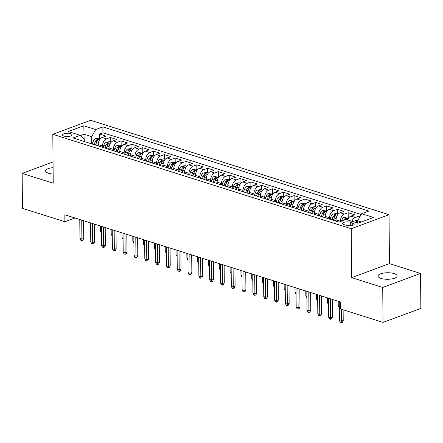 <?xml version="1.0" encoding="UTF-8"?>
<svg xmlns="http://www.w3.org/2000/svg" width="443" height="443" viewBox="0 0 443 443"><rect width="100%" height="100%" fill="white"/><g stroke="black" fill="none" stroke-linecap="round" stroke-linejoin="round"><path stroke-width="0.66" d="M53.099 167.653A9.524 3.262 -0.5 0 0 45.59 170.915A9.524 3.262 -0.5 0 0 48.575 173.252A9.524 3.262 -0.5 0 0 53.154 174.038M381.041 278.437A9.524 3.262 -0.5 0 0 391.363 278.979A9.524 3.262 -0.5 0 0 397.105 275.928A9.524 3.262 -0.5 0 0 394.12 273.591A9.524 3.262 -0.5 0 0 383.799 273.043A9.524 3.262 -0.5 0 0 378.056 276.094A9.524 3.262 -0.5 0 0 381.041 278.437M64.013 136.09A4.762 1.634 -0.5 0 0 69.174 136.361A4.762 1.634 -0.5 0 0 72.043 134.838A4.762 1.634 -0.5 0 0 70.553 133.67A4.762 1.634 -0.5 0 0 65.392 133.398A4.762 1.634 -0.5 0 0 62.524 134.921A4.762 1.634 -0.5 0 0 64.013 136.09M389.032 214.705L90.627 120.297L52.806 134.301L351.216 228.71L389.032 214.705L389.463 263.624L351.642 277.628L382.724 287.463L420.545 273.458L389.463 263.624M420.545 273.458L420.85 308.4L383.029 322.404L382.724 287.463M360.087 216.489L358.968 216.134L358.991 218.421M347.534 219.894A5.953 3.854 -72.4 0 1 350.917 216.145L354.644 214.766L348.159 212.712L348.198 217.303M336.076 221.179L336.065 219.833A5.953 3.854 107.6 0 1 340.102 212.729L343.834 211.344L337.344 209.295L337.389 213.886M325.262 217.762L325.251 216.411A5.953 3.854 107.6 0 1 329.293 209.306L333.02 207.928L326.535 205.873L326.574 210.464M314.452 214.34L314.441 212.989A5.953 3.854 107.6 0 1 318.478 205.884L322.211 204.505L315.721 202.451L315.765 207.042M303.638 210.918L303.627 209.572A5.953 3.854 107.6 0 1 307.669 202.468L311.396 201.083L304.911 199.034L304.95 203.619M292.829 207.496L292.817 206.15A5.953 3.854 107.6 0 1 296.854 199.045L300.587 197.661L294.097 195.612L294.141 200.203M282.014 204.079L282.003 202.728A5.953 3.854 107.6 0 1 286.045 195.623L289.772 194.244L283.287 192.19L283.326 196.781M271.205 200.657L271.194 199.311A5.953 3.854 107.6 0 1 275.23 192.201L278.963 190.822L272.473 188.768L272.517 193.358M260.39 197.235L260.379 195.889A5.953 3.854 107.6 0 1 264.421 188.784L268.148 187.4L261.663 185.351L261.702 189.942M249.581 193.818L249.57 192.467A5.953 3.854 107.6 0 1 253.606 185.362L257.339 183.983L250.849 181.929L250.893 186.52M238.766 190.396L238.755 189.045A5.953 3.854 107.6 0 1 242.797 181.94L246.524 180.561L240.04 178.507L240.078 183.097M227.957 186.974L227.946 185.628A5.953 3.854 107.6 0 1 231.982 178.523L235.715 177.139L229.225 175.09L229.269 179.675M217.142 183.552L217.131 182.206A5.953 3.854 107.6 0 1 221.173 175.101L224.9 173.717L218.416 171.668L218.454 176.259M206.333 180.135L206.322 178.784A5.953 3.854 107.6 0 1 210.359 171.679L214.091 170.3L207.601 168.246L207.645 172.836M195.518 176.713L195.507 175.367A5.953 3.854 107.6 0 1 199.549 168.262L203.276 166.878L196.792 164.824L196.83 169.414M184.709 173.291L184.698 171.945A5.953 3.854 107.6 0 1 188.735 164.84L192.467 163.456L185.977 161.407L186.021 165.998M173.894 169.874L173.883 168.523A5.953 3.854 107.6 0 1 177.925 161.418L181.652 160.039L175.168 157.985L175.206 162.575M163.085 166.452L163.074 165.101A5.953 3.854 107.6 0 1 167.111 157.996L170.843 156.617L164.353 154.563L164.397 159.153M152.27 163.03L152.259 161.684A5.953 3.854 107.6 0 1 156.301 154.579L160.028 153.195L153.544 151.146L153.583 155.731M141.461 159.607L141.45 158.262A5.953 3.854 107.6 0 1 145.487 151.157L149.219 149.773L142.735 147.724L142.773 152.314M130.646 156.191L130.635 154.84A5.953 3.854 107.6 0 1 134.678 147.735L138.41 146.356L131.92 144.302L131.959 148.892M119.837 152.769L119.826 151.423A5.953 3.854 107.6 0 1 123.863 144.318L127.595 142.934L121.111 140.88L121.149 145.47M109.022 149.346L109.011 148.001A5.953 3.854 107.6 0 1 113.054 140.896L116.786 139.512L110.296 137.463L110.335 142.053M383.029 322.404L340.595 308.976L340.534 301.988L64.833 214.766L64.894 221.755L75.039 217.995M352.75 223.017L350.369 222.264A4.613 1.584 -0.5 0 0 345.374 221.998A4.613 1.584 -0.5 0 0 342.589 223.477A4.613 1.584 -0.5 0 0 344.034 224.612L346.415 225.365A4.613 1.584 -0.5 0 0 351.41 225.625A4.613 1.584 -0.5 0 0 354.195 224.152A4.613 1.584 -0.5 0 0 352.75 223.017L352.772 225.31M84.32 141.533L84.303 139.384L80.166 135.303L73.012 137.956L338.984 222.104L346.138 219.451L358.033 223.217L373.571 217.463L361.676 213.698L368.831 211.051L102.859 126.903L95.705 129.55L91.662 136.654L84.092 134.262L80.471 135.602M80.166 135.303L68.272 131.543L83.81 125.79L95.705 129.55M102.538 147.297L102.527 145.946A5.953 3.854 -72.4 0 1 106.564 138.842L110.296 137.463M98.213 145.93L98.202 144.579L102.527 145.946M113.347 150.714L113.336 149.369A5.953 3.854 -72.4 0 1 117.378 142.264L121.111 140.88M124.162 154.136L124.151 152.791A5.953 3.854 -72.4 0 1 128.188 145.686L131.92 144.302M134.971 157.558L134.96 156.207A5.953 3.854 -72.4 0 1 139.002 149.103L142.735 147.724M145.786 160.981L145.775 159.63A5.953 3.854 -72.4 0 1 149.812 152.525L153.544 151.146M156.595 164.397L156.584 163.052A5.953 3.854 -72.4 0 1 160.626 155.947L164.353 154.563M167.41 167.819L167.399 166.474A5.953 3.854 -72.4 0 1 171.435 159.364L175.168 157.985M178.219 171.242L178.208 169.891A5.953 3.854 -72.4 0 1 182.25 162.786L185.977 161.407M189.034 174.658L189.023 173.313A5.953 3.854 -72.4 0 1 193.059 166.208L196.792 164.824M199.843 178.08L199.832 176.735A5.953 3.854 -72.4 0 1 203.874 169.63L207.601 168.246M210.658 181.503L210.646 180.151A5.953 3.854 -72.4 0 1 214.683 173.047L218.416 171.668M221.467 184.925L221.456 183.574A5.953 3.854 -72.4 0 1 225.498 176.469L229.225 175.09M232.282 188.341L232.27 186.996A5.953 3.854 -72.4 0 1 236.307 179.891L240.04 178.507M243.091 191.764L243.08 190.412A5.953 3.854 -72.4 0 1 247.122 183.308L250.849 181.929M253.905 195.186L253.894 193.835A5.953 3.854 -72.4 0 1 257.931 186.73L261.663 185.351M264.715 198.602L264.704 197.257A5.953 3.854 -72.4 0 1 268.746 190.152L272.473 188.768M275.529 202.025L275.518 200.679A5.953 3.854 -72.4 0 1 279.555 193.574L283.287 192.19M286.339 205.447L286.328 204.096A5.953 3.854 -72.4 0 1 290.37 196.991L294.097 195.612M297.153 208.869L297.142 207.518A5.953 3.854 -72.4 0 1 301.179 200.413L304.911 199.034M307.963 212.286L307.951 210.94A5.953 3.854 -72.4 0 1 311.994 203.835L315.721 202.451M318.777 215.708L318.766 214.357A5.953 3.854 -72.4 0 1 322.803 207.252L326.535 205.873M329.586 219.13L329.575 217.779A5.953 3.854 -72.4 0 1 333.618 210.674L337.344 209.295M340.39 221.578L340.39 221.201A5.953 3.854 -72.4 0 1 344.427 214.096L348.159 212.712M351.858 221.262A5.953 3.854 -72.4 0 1 355.242 217.519L358.968 216.134M361.222 214.495L102.909 132.773L99.487 134.041L99.525 138.631M98.202 144.579A5.953 3.854 107.6 0 1 102.239 137.474L105.971 136.095L99.487 134.041M361.361 221.982L357.634 220.802L361.676 213.698M357.656 223.095L357.634 220.802M53.049 161.944L22.15 173.385L22.455 208.326L64.894 221.755M22.15 173.385L53.232 183.219L52.806 134.301M351.642 277.628L351.216 228.71M84.137 139.218L83.81 125.79M91.723 143.875L91.662 136.654M102.909 132.773L102.859 126.903M341.276 309.192L341.376 321.175L343.22 320.494L342.395 322.327L341.37 322.703L341.376 321.175L339.432 320.56L339.266 301.589M343.22 320.494L343.126 309.779M341.37 322.703L340.29 322.36L339.432 320.56M357.85 220.431L354.882 220.824A3.943 2.553 107.6 0 0 353.58 221.805M356.936 222.868A3.943 2.553 -72.4 0 1 357.473 222.342C357.822 221.683 357.39 221.544 356.172 221.932A3.943 2.553 107.6 0 0 355.635 222.458M330.4 298.787L330.567 317.753L332.405 317.072L331.58 318.905L330.561 319.287L330.567 317.753L328.623 317.138L328.457 298.167M332.405 317.072L332.25 299.368M330.561 319.287L329.476 318.943L328.623 317.138M319.591 295.365L319.757 314.336L321.596 313.655L320.771 315.482L319.746 315.865L319.757 314.336L317.808 313.722L317.642 294.75M321.596 313.655L321.441 295.952M319.746 315.865L318.667 315.521L317.808 313.722M308.777 291.943L308.943 310.914L310.781 310.233L309.956 312.066L308.937 312.442L308.943 310.914L306.999 310.299L306.833 291.328M310.781 310.233L310.626 292.53M308.937 312.442L307.852 312.099L306.999 310.299M297.967 288.52L298.133 307.492L299.972 306.811L299.147 308.644L298.122 309.02L298.133 307.492L296.184 306.877L296.018 287.906M299.972 306.811L299.817 289.107M298.122 309.02L297.043 308.682L296.184 306.877M348.968 217.546L347.196 216.987L344.073 217.402A3.943 2.553 107.6 0 0 341.719 220.321L341.448 221.19M346.105 219.462A3.943 2.553 -72.4 0 1 346.659 218.92C347.013 218.261 346.581 218.128 345.363 218.51A3.943 2.553 107.6 0 0 344.067 220.215M346.659 218.92L346.902 218.571M338.159 214.13L336.387 213.565L333.258 213.98A3.943 2.553 107.6 0 0 330.91 216.898L330.151 219.307M336.071 219.379L335.556 221.018M333.501 220.365L334.26 217.962A3.943 2.553 -72.4 0 1 335.849 215.497C336.198 214.844 335.766 214.705 334.548 215.088A3.943 2.553 107.6 0 0 332.964 217.552L332.206 219.955M333.396 220.332L334.16 217.928A2.01 1.301 -72.4 0 1 334.565 217.098L334.548 215.088M335.849 215.497L336.087 215.154M339.321 308.018L338.253 306.146L338.208 301.257M338.253 306.146L339.31 306.484M327.344 210.707L325.572 210.148L322.449 210.563A3.943 2.553 107.6 0 0 320.095 213.482L319.337 215.885M325.262 215.957L324.741 217.596M322.687 216.948L323.451 214.539A3.943 2.553 -72.4 0 1 325.035 212.081C325.389 211.422 324.957 211.283 323.739 211.665A3.943 2.553 107.6 0 0 322.15 214.13L321.391 216.533M322.587 216.915L323.346 214.506A2.01 1.301 -72.4 0 1 323.755 213.681L323.739 211.665M325.035 212.081L325.278 211.732M328.512 304.601L327.438 302.73L327.394 297.834M327.438 302.73L328.496 303.062M316.535 207.285L314.763 206.726L311.634 207.141A3.943 2.553 107.6 0 0 309.286 210.06L308.527 212.463M314.447 212.54L313.932 214.174M311.878 213.526L312.636 211.117A3.943 2.553 -72.4 0 1 314.225 208.659C314.574 208 314.142 207.867 312.924 208.249A3.943 2.553 107.6 0 0 311.34 210.707L310.582 213.116M311.772 213.493L312.536 211.084A2.01 1.301 -72.4 0 1 312.941 210.259L312.924 208.249M314.225 208.659L314.464 208.31M317.697 301.179L316.629 299.307L316.584 294.412M316.629 299.307L317.686 299.645M287.153 285.104L287.319 304.075L289.157 303.394L288.332 305.221L287.313 305.604L287.319 304.075L285.375 303.455L285.209 284.484M289.157 303.394L289.002 285.685M287.313 305.604L286.228 305.26L285.375 303.455M305.72 203.863L303.948 203.304L300.825 203.719A3.943 2.553 107.6 0 0 298.471 206.637L297.713 209.046M303.638 209.118L303.117 210.752M301.063 210.104L301.827 207.701A3.943 2.553 -72.4 0 1 303.411 205.236C303.765 204.583 303.333 204.444 302.115 204.827A3.943 2.553 107.6 0 0 300.526 207.285L299.767 209.694M300.963 210.071L301.722 207.662A2.01 1.301 -72.4 0 1 302.132 206.837L302.115 204.827M303.411 205.236L303.654 204.893M306.888 297.757L305.814 295.885L305.775 290.99M305.814 295.885L306.872 296.223M276.343 281.682L276.51 300.653L278.348 299.972L277.523 301.805L276.498 302.181L276.51 300.653L274.56 300.038L274.394 281.067M278.348 299.972L278.193 282.269M276.498 302.181L275.419 301.838L274.56 300.038M265.529 278.259L265.695 297.231L267.533 296.55L266.708 298.383L265.689 298.759L265.695 297.231L263.751 296.616L263.585 277.645M267.533 296.55L267.378 278.846M265.689 298.759L264.604 298.416L263.751 296.616M254.719 274.843L254.886 293.809L256.724 293.128L255.899 294.96L254.875 295.343L254.886 293.809L252.936 293.194L252.77 274.223M256.724 293.128L256.569 275.424M254.875 295.343L253.795 294.999L252.936 293.194M243.905 271.421L244.071 290.392L245.909 289.711L245.084 291.538L244.065 291.92L244.071 290.392L242.127 289.777L241.961 270.806M245.909 289.711L245.754 272.008M244.065 291.92L242.98 291.577L242.127 289.777M233.096 267.998L233.262 286.97L235.1 286.289L234.275 288.122L233.251 288.498L233.262 286.97L231.312 286.355L231.146 267.384M235.1 286.289L234.945 268.585M233.251 288.498L232.171 288.155L231.312 286.355M294.911 200.446L293.139 199.887L290.015 200.302A3.943 2.553 107.6 0 0 287.662 203.215L286.903 205.624M292.823 205.696L292.308 207.335M290.254 206.682L291.012 204.278A3.943 2.553 -72.4 0 1 292.601 201.814C292.95 201.161 292.518 201.022 291.3 201.404A3.943 2.553 107.6 0 0 289.716 203.869L288.958 206.272M290.148 206.648L290.913 204.245A2.01 1.301 -72.4 0 1 291.317 203.42L291.3 201.404M292.601 201.814L292.84 201.471M296.074 294.335L295.005 292.469L294.96 287.573M295.005 292.469L296.062 292.801M284.096 197.024L282.324 196.465L279.201 196.88A3.943 2.553 107.6 0 0 276.847 199.799L276.089 202.202M282.014 202.279L281.493 203.913M279.439 203.265L280.203 200.856A3.943 2.553 -72.4 0 1 281.787 198.398C282.141 197.739 281.709 197.6 280.491 197.988A3.943 2.553 107.6 0 0 278.902 200.446L278.143 202.855M279.339 203.232L280.098 200.823A2.01 1.301 -72.4 0 1 280.508 199.998L280.491 197.988M281.787 198.398L282.03 198.049M285.264 290.918L284.19 289.046L284.151 284.151M284.19 289.046L285.248 289.379M273.287 193.602L271.515 193.043L268.392 193.458A3.943 2.553 107.6 0 0 266.038 196.376L265.279 198.78M271.199 198.857L270.684 200.491M268.63 199.843L269.388 197.434A3.943 2.553 -72.4 0 1 270.978 194.975C271.332 194.316 270.894 194.184 269.676 194.566A3.943 2.553 107.6 0 0 268.093 197.024L267.334 199.433M268.524 199.81L269.289 197.401A2.01 1.301 -72.4 0 1 269.698 196.576L269.676 194.566M270.978 194.975L271.216 194.632M274.45 287.496L273.381 285.624L273.337 280.729M273.381 285.624L274.438 285.962M262.472 190.185L260.7 189.621L257.577 190.036A3.943 2.553 107.6 0 0 255.223 192.954L254.465 195.363M260.39 195.435L259.869 197.074M257.815 196.421L258.579 194.017A3.943 2.553 -72.4 0 1 260.163 191.553C260.517 190.9 260.085 190.761 258.867 191.143A3.943 2.553 107.6 0 0 257.278 193.608L256.519 196.011M257.715 196.387L258.474 193.984A2.01 1.301 -72.4 0 1 258.884 193.154L258.867 191.143M260.163 191.553L260.406 191.21M263.64 284.074L262.566 282.202L262.527 277.312M262.566 282.202L263.624 282.54M251.663 186.763L249.891 186.204L246.768 186.619A3.943 2.553 107.6 0 0 244.414 189.538L243.656 191.941M249.575 192.013L249.06 193.652M247.006 193.004L247.764 190.595A3.943 2.553 -72.4 0 1 249.354 188.137C249.708 187.478 249.271 187.339 248.052 187.721A3.943 2.553 107.6 0 0 246.469 190.185L245.71 192.589M246.901 192.971L247.665 190.562A2.01 1.301 -72.4 0 1 248.074 189.737L248.052 187.721M249.354 188.137L249.597 187.788M252.826 280.657L251.757 278.785L251.713 273.89M251.757 278.785L252.815 279.118M222.281 264.576L222.447 283.548L224.285 282.867L223.46 284.699L222.441 285.076L222.447 283.548L220.503 282.933L220.337 263.962M224.285 282.867L224.13 265.163M222.441 285.076L221.356 284.738L220.503 282.933M240.848 183.341L239.076 182.782L235.953 183.197A3.943 2.553 107.6 0 0 233.599 186.115L232.841 188.519M238.766 188.596L238.245 190.23M236.197 189.582L236.955 187.173A3.943 2.553 -72.4 0 1 238.539 184.714C238.893 184.055 238.461 183.923 237.243 184.305A3.943 2.553 107.6 0 0 235.654 186.763L234.895 189.172M236.091 189.549L236.85 187.14A2.01 1.301 -72.4 0 1 237.26 186.315L237.243 184.305M238.539 184.714L238.783 184.366M242.016 277.235L240.942 275.363L240.903 270.468M240.942 275.363L242 275.701M211.472 261.16L211.638 280.131L213.476 279.45L212.651 281.277L211.627 281.659L211.638 280.131L209.689 279.511L209.522 260.545M213.476 279.45L213.321 261.741M211.627 281.659L210.547 281.316L209.689 279.511M230.039 179.924L228.267 179.36L225.144 179.775A3.943 2.553 107.6 0 0 222.79 182.693L222.032 185.102M227.951 185.174L227.436 186.813M225.382 186.16L226.14 183.756A3.943 2.553 -72.4 0 1 227.73 181.292C228.084 180.639 227.647 180.5 226.428 180.882A3.943 2.553 107.6 0 0 224.845 183.341L224.086 185.75M225.277 186.126L226.041 183.718A2.01 1.301 -72.4 0 1 226.451 182.893L226.428 180.882M227.73 181.292L227.973 180.949M231.202 273.813L230.133 271.941L230.089 267.046M230.133 271.941L231.191 272.279M200.657 257.737L200.823 276.709L202.661 276.028L201.836 277.861L200.817 278.237L200.823 276.709L198.879 276.094L198.713 257.123M202.661 276.028L202.506 258.324M200.817 278.237L199.732 277.894L198.879 276.094M219.224 176.502L217.458 175.943L214.329 176.358A3.943 2.553 107.6 0 0 211.981 179.271L211.217 181.68M217.142 181.752L216.627 183.391M214.573 182.737L215.331 180.334A3.943 2.553 -72.4 0 1 216.915 177.87C217.269 177.217 216.837 177.078 215.619 177.46A3.943 2.553 107.6 0 0 214.03 179.924L213.271 182.328M214.467 182.71L215.226 180.301A2.01 1.301 -72.4 0 1 215.636 179.476L215.619 177.46M216.915 177.87L217.159 177.527M220.392 270.391L219.318 268.524L219.279 263.629M219.318 268.524L220.376 268.857M189.848 254.315L190.014 273.287L191.852 272.606L191.027 274.438L190.003 274.815L190.014 273.287L188.065 272.672L187.898 253.701M191.852 272.606L191.697 254.902M190.003 274.815L188.923 274.477L188.065 272.672M208.415 173.08L206.643 172.521L203.52 172.936A3.943 2.553 107.6 0 0 201.166 175.854L200.408 178.258M206.327 178.335L205.812 179.969M203.758 179.321L204.516 176.912A3.943 2.553 -72.4 0 1 206.106 174.453C206.46 173.794 206.028 173.656 204.804 174.044A3.943 2.553 107.6 0 0 203.221 176.502L202.462 178.911M203.653 179.288L204.417 176.879A2.01 1.301 -72.4 0 1 204.827 176.054L204.804 174.044M206.106 174.453L206.349 174.105M209.578 266.974L208.509 265.102L208.465 260.207M208.509 265.102L209.567 265.435M179.033 250.899L179.199 269.865L181.037 269.183L180.212 271.016L179.194 271.398L179.199 269.865L177.255 269.25L177.089 250.278M181.037 269.183L180.888 251.48M179.194 271.398L178.114 271.055L177.255 269.25M197.6 169.658L195.834 169.099L192.705 169.514A3.943 2.553 107.6 0 0 190.357 172.432L189.593 174.841M195.518 174.913L195.003 176.547M192.949 175.899L193.707 173.49A3.943 2.553 -72.4 0 1 195.291 171.031C195.645 170.372 195.213 170.239 193.995 170.621A3.943 2.553 107.6 0 0 192.412 173.08L191.647 175.489M192.843 175.865L193.602 173.457A2.01 1.301 -72.4 0 1 194.012 172.632L193.995 170.621M195.291 171.031L195.535 170.688M198.769 263.552L197.694 261.68L197.656 256.785M197.694 261.68L198.757 262.018M168.224 247.476L168.39 266.448L170.228 265.767L169.403 267.6L168.379 267.976L168.39 266.448L166.441 265.833L166.275 246.862M170.228 265.767L170.073 248.063M168.379 267.976L167.299 267.633L166.441 265.833M186.791 166.241L185.019 165.676L181.896 166.097A3.943 2.553 107.6 0 0 179.542 169.01L178.784 171.419M184.703 171.491L184.188 173.13M182.134 172.477L182.893 170.073A3.943 2.553 -72.4 0 1 184.482 167.609C184.836 166.956 184.404 166.817 183.18 167.199A3.943 2.553 107.6 0 0 181.597 169.663L180.838 172.067M182.029 172.443L182.793 170.04A2.01 1.301 -72.4 0 1 183.203 169.209L183.18 167.199M184.482 167.609L184.725 167.266M187.954 260.13L186.885 258.263L186.841 253.368M186.885 258.263L187.943 258.596M157.409 244.054L157.575 263.026L159.414 262.345L158.588 264.178L157.57 264.554L157.575 263.026L155.631 262.411L155.465 243.44M159.414 262.345L159.264 244.641M157.57 264.554L156.49 264.211L155.631 262.411M146.6 240.632L146.766 259.604L148.604 258.922L147.779 260.755L146.755 261.132L146.766 259.604L144.817 258.989L144.651 240.017M148.604 258.922L148.449 241.219M146.755 261.132L145.675 260.794L144.817 258.989M135.785 237.215L135.951 256.187L137.79 255.506L136.965 257.333L135.946 257.715L135.951 256.187L134.007 255.567L133.841 236.601M137.79 255.506L137.64 237.797M135.946 257.715L134.866 257.372L134.007 255.567M124.976 233.793L125.142 252.765L126.98 252.084L126.155 253.917L125.131 254.293L125.142 252.765L123.193 252.15L123.027 233.179M126.98 252.084L126.825 234.38M125.131 254.293L124.051 253.95L123.193 252.15M114.161 230.371L114.327 249.343L116.171 248.661L115.341 250.494L114.322 250.871L114.327 249.343L112.384 248.728L112.217 229.756M116.171 248.661L116.016 230.958M114.322 250.871L113.242 250.533L112.384 248.728M103.352 226.954L103.518 245.926L105.356 245.239L104.531 247.072L103.507 247.454L103.518 245.926L101.569 245.306L101.403 226.334M105.356 245.239L105.201 227.536M103.507 247.454L102.427 247.111L101.569 245.306M92.537 223.532L92.703 242.504L94.547 241.823L93.717 243.656L92.698 244.032L92.703 242.504L90.76 241.889L90.593 222.918M94.547 241.823L94.392 224.119M92.698 244.032L91.618 243.689L90.76 241.889M81.728 220.11L81.894 239.082L83.733 238.4L82.907 240.233L81.883 240.61L81.894 239.082L79.945 238.467L79.779 219.495M83.733 238.4L83.577 220.697M81.883 240.61L80.803 240.267L79.945 238.467M175.976 162.819L174.21 162.26L171.081 162.675A3.943 2.553 107.6 0 0 168.733 165.593L167.969 167.997M173.894 168.069L173.379 169.708M171.325 169.06L172.083 166.651A3.943 2.553 -72.4 0 1 173.667 164.192C174.021 163.533 173.59 163.395 172.371 163.783A3.943 2.553 107.6 0 0 170.788 166.241L170.023 168.645M171.219 169.027L171.978 166.618A2.01 1.301 -72.4 0 1 172.388 165.793L172.371 163.783M173.667 164.192L173.911 163.844M177.145 256.713L176.07 254.841L176.032 249.946M176.07 254.841L177.134 255.174M165.167 159.397L163.395 158.838L160.272 159.253A3.943 2.553 107.6 0 0 157.918 162.171L157.16 164.574M163.079 164.652L162.564 166.286M160.51 165.638L161.269 163.229A3.943 2.553 -72.4 0 1 162.858 160.77C163.212 160.111 162.78 159.978 161.557 160.36A3.943 2.553 107.6 0 0 159.973 162.819L159.214 165.228M160.405 165.604L161.169 163.196A2.01 1.301 -72.4 0 1 161.579 162.371L161.557 160.36M162.858 160.77L163.102 160.421M166.33 253.291L165.261 251.419L165.217 246.524M165.261 251.419L166.319 251.757M154.358 155.98L152.586 155.415L149.457 155.831A3.943 2.553 107.6 0 0 147.109 158.749L146.345 161.158M152.27 161.23L151.755 162.869M149.701 162.216L150.459 159.812A3.943 2.553 -72.4 0 1 152.043 157.348C152.398 156.695 151.966 156.556 150.747 156.938A3.943 2.553 107.6 0 0 149.164 159.402L148.399 161.806M149.596 162.182L150.354 159.779A2.01 1.301 -72.4 0 1 150.764 158.948L150.747 156.938M152.043 157.348L152.287 157.005M155.521 249.869L154.446 247.997L154.408 243.102M154.446 247.997L155.51 248.335M143.543 152.558L141.771 151.999L138.648 152.414A3.943 2.553 107.6 0 0 136.294 155.327L135.536 157.736M141.455 157.808L140.94 159.447M138.886 158.793L139.645 156.39A3.943 2.553 -72.4 0 1 141.234 153.931C141.588 153.272 141.156 153.134 139.938 153.516A3.943 2.553 107.6 0 0 138.349 155.98L137.59 158.384M138.781 158.766L139.545 156.357A2.01 1.301 -72.4 0 1 139.955 155.532L139.938 153.516M141.234 153.931L141.478 153.583M144.711 246.446L143.637 244.58L143.593 239.685M143.637 244.58L144.695 244.913M132.734 149.136L130.962 148.577L127.833 148.992A3.943 2.553 107.6 0 0 125.485 151.91L124.721 154.314M130.646 154.391L130.131 156.025M128.077 155.377L128.835 152.968A3.943 2.553 -72.4 0 1 130.419 150.509C130.774 149.85 130.342 149.712 129.123 150.099A3.943 2.553 107.6 0 0 127.54 152.558L126.776 154.967M127.972 155.343L128.73 152.935A2.01 1.301 -72.4 0 1 129.14 152.11L129.123 150.099M130.419 150.509L130.663 150.16M133.897 243.03L132.822 241.158L132.784 236.263M132.822 241.158L133.886 241.49M121.919 145.714L120.147 145.154L117.024 145.57A3.943 2.553 107.6 0 0 114.671 148.488L113.912 150.897M119.831 150.969L119.317 152.602M117.262 151.955L118.021 149.551A3.943 2.553 -72.4 0 1 119.61 147.087C119.964 146.428 119.532 146.295 118.314 146.677A3.943 2.553 107.6 0 0 116.725 149.136L115.966 151.545M117.157 151.921L117.921 149.512A2.01 1.301 -72.4 0 1 118.331 148.687L118.314 146.677M119.61 147.087L119.854 146.744M123.088 239.608L122.013 237.736L121.969 232.841M122.013 237.736L123.071 238.074M111.11 142.297L109.338 141.732L106.209 142.153A3.943 2.553 107.6 0 0 103.861 145.066L103.097 147.475M109.022 147.547L108.507 149.186M106.453 148.532L107.212 146.129A3.943 2.553 -72.4 0 1 108.795 143.665C109.15 143.011 108.718 142.873 107.499 143.255A3.943 2.553 107.6 0 0 105.916 145.719L105.152 148.123M106.348 148.499L107.106 146.096A2.01 1.301 -72.4 0 1 107.516 145.265L107.499 143.255M108.795 143.665L109.039 143.322M112.273 236.185L111.199 234.319L111.16 229.424M111.199 234.319L112.262 234.652M100.295 138.875L98.523 138.316L95.4 138.731A3.943 2.553 107.6 0 0 93.047 141.649L92.288 144.053M98.208 144.13L97.693 145.764M95.638 145.116L96.397 142.707A3.943 2.553 -72.4 0 1 97.986 140.248C98.34 139.589 97.909 139.451 96.69 139.838A3.943 2.553 107.6 0 0 95.101 142.297L94.342 144.7M95.533 145.082L96.297 142.674A2.01 1.301 -72.4 0 1 96.707 141.849L96.69 139.838M97.986 140.248L98.23 139.899M101.464 232.769L100.389 230.897L100.345 226.002M100.389 230.897L101.447 231.229M109.011 148.001L113.336 149.369M119.826 151.423L124.151 152.791M130.635 154.84L134.96 156.207M141.45 158.262L145.775 159.63M152.259 161.684L156.584 163.052M163.074 165.101L167.399 166.474M173.883 168.523L178.208 169.891M184.698 171.945L189.023 173.313M195.507 175.367L199.832 176.735M206.322 178.784L210.646 180.151M217.131 182.206L221.456 183.574M227.946 185.628L232.27 186.996M238.755 189.045L243.08 190.412M249.57 192.467L253.894 193.835M260.379 195.889L264.704 197.257M271.194 199.311L275.518 200.679M282.003 202.728L286.328 204.096M292.817 206.15L297.142 207.518M303.627 209.572L307.951 210.94M314.441 212.989L318.766 214.357M325.251 216.411L329.575 217.779M336.065 219.833L340.39 221.201M350.917 216.145L355.242 217.519M102.239 137.474L106.564 138.842M113.054 140.896L117.378 142.264M123.863 144.318L128.188 145.686M134.678 147.735L139.002 149.103M145.487 151.157L149.812 152.525M156.301 154.579L160.626 155.947M167.111 157.996L171.435 159.364M177.925 161.418L182.25 162.786M188.735 164.84L193.059 166.208M199.549 168.262L203.874 169.63M210.359 171.679L214.683 173.047M221.173 175.101L225.498 176.469M231.982 178.523L236.307 179.891M242.797 181.94L247.122 183.308M253.606 185.362L257.931 186.73M264.421 188.784L268.746 190.152M275.23 192.201L279.555 193.574M286.045 195.623L290.37 196.991M296.854 199.045L301.179 200.413M307.669 202.468L311.994 203.835M318.478 205.884L322.803 207.252M329.293 209.306L333.618 210.674M340.102 212.729L344.427 214.096M350.402 225.742L350.369 222.264M357.645 221.661L354.965 220.813M356.178 222.63L356.172 221.932M348.154 218.659L344.15 217.391M342.838 220.675L341.719 220.321M345.374 219.734L345.363 218.51M337.339 215.237L333.341 213.969M332.964 217.552L330.91 216.898M336.154 218.56L334.26 217.962M326.53 211.815L322.526 210.552M322.15 214.13L320.095 213.482M325.339 215.137L323.451 214.539M315.715 208.398L311.717 207.13M311.34 210.707L309.286 210.06M314.53 211.715L312.636 211.117M304.906 204.976L300.902 203.708M300.526 207.285L298.471 206.637M303.715 208.299L301.827 207.701M294.097 201.554L290.093 200.291M289.716 203.869L287.662 203.215M292.906 204.876L291.012 204.278M283.282 198.137L279.278 196.869M278.902 200.446L276.847 199.799M282.091 201.454L280.203 200.856M272.473 194.715L268.469 193.447M268.093 197.024L266.038 196.376M271.282 198.038L269.388 197.434M261.658 191.293L257.654 190.025M257.278 193.608L255.223 192.954M260.467 194.615L258.579 194.017M250.849 187.871L246.845 186.608M246.469 190.185L244.414 189.538M249.658 191.193L247.764 190.595M240.034 184.454L236.03 183.186M235.654 186.763L233.599 186.115M238.843 187.771L236.955 187.173M229.225 181.032L225.221 179.764M224.845 183.341L222.79 182.693M228.034 184.354L226.14 183.756M218.41 177.61L214.406 176.347M214.03 179.924L211.981 179.271M217.225 180.932L215.331 180.334M207.601 174.193L203.597 172.925M203.221 176.502L201.166 175.854M206.41 177.51L204.516 176.912M196.786 170.771L192.783 169.503M192.412 173.08L190.357 172.432M195.601 174.093L193.707 173.49M185.977 167.349L181.973 166.086M181.597 169.663L179.542 169.01M184.786 170.671L182.893 170.073M175.162 163.932L171.159 162.664M170.788 166.241L168.733 165.593M173.977 167.249L172.083 166.651M164.353 160.51L160.349 159.242M159.973 162.819L157.918 162.171M163.162 163.827L161.269 163.229M153.538 157.088L149.535 155.82M149.164 159.402L147.109 158.749M152.353 160.41L150.459 159.812M142.729 153.666L138.725 152.403M138.349 155.98L136.294 155.327M141.538 156.988L139.645 156.39M131.914 150.249L127.911 148.981M127.54 152.558L125.485 151.91M130.729 153.566L128.835 152.968M121.105 146.827L117.102 145.559M116.725 149.136L114.671 148.488M119.915 150.149L118.021 149.551M110.29 143.405L106.287 142.142M105.916 145.719L103.861 145.066M109.105 146.727L107.212 146.129M99.481 139.988L95.478 138.72M95.101 142.297L93.047 141.649M98.291 143.305L96.397 142.707"/></g></svg>
